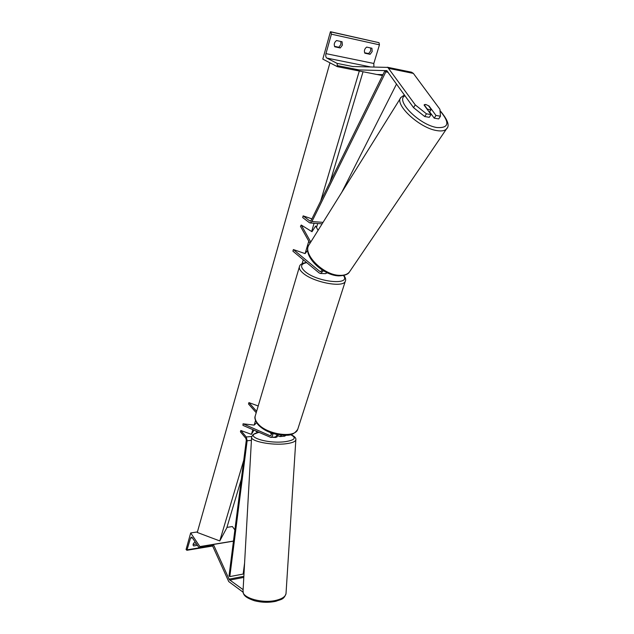 <?xml version="1.0" encoding="UTF-8"?>
<svg xmlns="http://www.w3.org/2000/svg" width="634" height="634" viewBox="0 0 634 634"><rect width="100%" height="100%" fill="white"/><g stroke="black" fill="none" stroke-linecap="round" stroke-linejoin="round"><path stroke-width="0.95" d="M271.558 433.038L270.694 433.466L271.938 434.005M256.627 422.775L254.163 425.113L243.06 423.805L269.973 435.653L270.583 435.74L272.057 433.204M272.992 433.505C272.763 435.78 272.026 437.088 270.766 437.42L242.949 425.374L243.06 423.805M277.185 435.629L279.998 436.58L284.492 436.168M281.583 435.233L279.998 436.58M285.958 435.336L284.706 436.152M258.204 405.974L248.916 402.606L248.512 403.985L256.207 412.71M248.916 402.606L256.619 411.323M275.33 437.008L277.51 434.655M234.881 529.929L232.401 526.545L226.932 527.385M197.42 531.926L190.683 532.956L199.9 546.579L199.734 547.174L199.345 547.681L198.822 547.372L192.3 537.703L191.294 537.109L190.525 538.115L186.895 550.288L186.071 549.504L190.683 532.956M196.548 543.996L193.085 544.558M193.085 545.066L193.291 545.581C192.784 544.487 193.267 543.362 194.741 542.189L195.272 542.11M193.679 545.953L197.451 545.335M233.463 541.056L199.9 546.579M243.107 589.66L229.318 579.658L213.404 544.471L212.588 545.906L228.731 581.576L243.068 592.188M233.455 541.167L213.404 544.471M263.324 602.197L262.92 602.173M272.16 437.294L275.679 437.46L277.169 436.866L277.177 435.709M277.193 435.495L277.232 435.899M270.758 433.49L271.582 433.046M271.954 433.91L270.766 433.387M431.025 114.595L426.452 113.811L415.262 104.887L413.55 107.645L424.717 116.545L429.289 117.322L431.025 114.595L424.106 105.093L425.786 104.523L428.457 105.704L431.191 109.436L429.337 112.273L431.16 109.492M424.534 104.562L425.81 104.491L429.036 105.981L435.97 115.443L440.464 116.22L438.72 118.915L434.227 118.154L435.97 115.443M413.55 107.645L386.795 70.667L352.892 69.756L353.035 68.726M429.614 111.838L434.227 118.154M440.464 116.22L439.925 109.278L413.376 73.409L411.553 72.197L387.255 67.22M415.262 104.887L387.802 67.41L353.336 66.53M382.96 74.653L376.85 74.479L337.336 66.657L337.169 63.408L326.827 58.082C325.765 57.29 325.48 55.808 325.963 53.628L331.4 34.181L330.956 31.946L330.441 31.7L322.801 59.105L337.336 66.657M424.717 116.545L426.452 113.811M426.801 108.794L429.614 109.761L431.128 109.523M426.936 108.588L424.201 104.84M334.522 46.345L338.825 47.257L340.933 44.42L340.823 41.472M342.059 41.741L342.392 45.125L340.284 47.97L334.76 46.797C333.73 44.372 334.316 42.288 336.527 40.544L342.059 41.741M373.917 66.919L373.814 63.471L379.449 44.84L379.005 42.684L330.441 31.7M364.621 52.749L368.631 53.597L370.692 50.823L370.644 47.97M371.928 48.247L372.182 51.528L370.105 54.31L364.843 53.193C363.9 50.831 364.502 48.802 366.658 47.098L371.928 48.247M382.516 75.565L377.056 74.487M368.631 53.597L370.105 54.31M338.825 47.257L340.284 47.97M309.971 243.329L300.468 226.338L301.229 225.022L310.771 242.045M307.696 250.303L305.089 253.608L293.383 249.558L319.647 271.281L320.606 271.645L322.381 270.132M318.094 230.3L315.653 226.037L311.983 231.711L301.229 225.022M293.383 249.558L292.908 251.175L319.14 272.945L320.582 273.492L323.427 270.773M327.303 272.818L325.377 273.65M229.817 576.591L229.032 575.886L246.301 440.202L245.865 438.316L240.429 431.825L240.817 430.486L246.254 436.969L247.133 440.749L229.817 576.591L243.147 574.063L244.589 563.071M257.269 432.689L255.922 431.12M253.877 430.217L251.421 434.361L240.817 430.486M387.469 71.301L384.87 70.778L311.151 220.426L309.868 220.997L303.171 215.869L311.92 218.865M388.19 72.316L385.844 71.84L311.936 221.543L310.153 222.97L309.368 222.677L302.68 217.541L303.171 215.869M396.559 83.973L341.821 192.253M384.87 70.778L385.844 71.84M359.304 71.024L320.693 201.057M314.099 223.255L311.651 231.505M308.774 241.189L305.089 253.608M303.258 259.758L302.101 263.673M255.518 420.556L254.163 425.113M252.792 429.733L251.421 434.361M243.765 460.149L219.776 540.937L226.774 527.908L241.348 479.138M363.036 71.753L330.148 181.863M317.705 223.517L316.509 227.527M329.949 62.821L197.269 532.457L219.776 540.937M271.027 435.558L269.973 435.653M192.379 537.822L190.525 538.115M212.77 545.589L187.26 549.805M213.595 544.891L199.734 547.174M345.498 280.656L345.308 281.242C343.477 288.137 313.045 282.32 302.854 272.961C299.922 270.417 298.812 268.237 299.517 266.423L255.399 415.444C254.519 417.909 255.336 420.627 257.864 423.607C266.573 434.599 295.103 438.569 297.726 429.345C292.306 436.992 286.734 435.265 278.199 434.781C269.505 433.022 262.777 429.63 258.014 424.614C255.272 420.754 254.329 417.949 255.177 416.189M306.745 262.65C300.571 263.847 299.945 266.748 304.851 271.352C316.889 282.257 351.537 285.728 343.462 275.513M243.789 577.408L229.746 580.11M243.852 576.322L229.048 579.159M276.408 600.255C282.265 598.773 285.466 596.562 286.013 593.638C283.802 599.938 280.87 599.281 275.893 601.278C268.887 602.768 261.731 602.593 254.44 600.747C243.004 596.776 243.393 593.931 243.044 590.88C241.348 597.783 262.563 603.893 276.408 600.255M295.864 439.521L295.84 439.837C295.357 441.66 292.115 442.96 286.132 443.737C271.978 445.662 250.018 441.272 251.603 436.984L243.044 590.88M258.854 432.42C242.133 435.526 265.963 444.236 285.284 441.676C295.024 440.099 296.791 437.761 290.586 434.678M413.376 73.409L388.967 68.432M386.7 70.628L386.272 70.54M440.044 110.879C450.045 122.695 449.007 128.25 436.921 127.545C419.399 124.969 394.784 100.148 405.031 95.774M404.444 94.957L400.973 97.39C393.833 104.15 419.391 128.076 436.771 130.58C441.502 131.397 444.743 130.842 446.487 128.924L447.073 128.06M440.028 110.585C447.842 119.81 449.989 125.928 446.487 128.924L349.389 272.034C347.377 274.411 344.111 275.521 339.594 275.346C322.944 275.259 301.443 252.926 309.36 244.312L400.973 97.39M379.449 44.84L331.4 34.181M373.814 63.471L325.963 53.628M379.005 42.684L330.956 31.946M358.979 69.898L337.613 65.667M353.32 66.633L337.169 63.408M370.169 66.847L326.827 58.082M321.454 271.344L319.647 271.281M251.706 436.485L246.254 436.969M251.413 440.353L247.133 440.749M310.612 221.052L309.868 220.997M323.047 222.36L311.936 221.543M275.536 436.984L270.766 437.42M199.345 547.681L212.85 545.446M186.895 550.288L212.644 546.025M297.726 429.345L345.308 281.242C346.069 279.752 345.601 277.803 343.913 275.402M306.484 262.436C302.18 263.221 299.858 264.552 299.517 266.423M286.013 593.638L295.84 439.837C296.181 437.928 294.501 436.192 290.8 434.615M258.696 432.348L253.077 434.552L251.603 436.984M349.389 272.034C348.114 274.371 344.571 275.655 338.77 275.877C322.928 275.544 302.426 255.906 308.742 245.303M325.583 273.65L320.582 273.492M310.153 222.97L322.127 223.834"/></g></svg>
